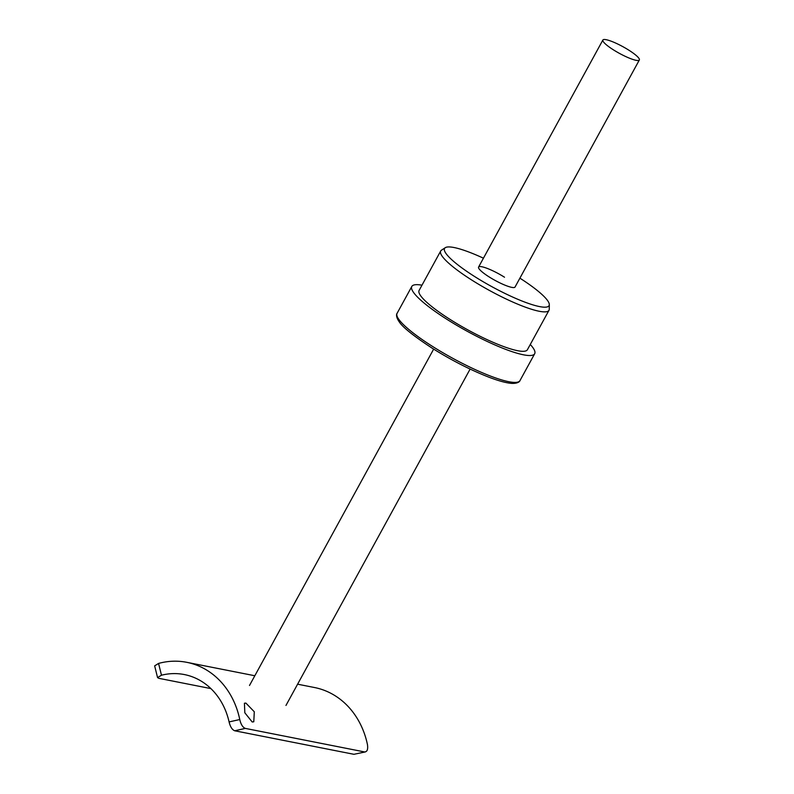 <?xml version="1.0" encoding="UTF-8"?>
<svg xmlns="http://www.w3.org/2000/svg" width="794" height="794" viewBox="0 0 794 794"><rect width="100%" height="100%" fill="white"/><g stroke="black" fill="none" stroke-linecap="round" stroke-linejoin="round"><path stroke-width="1.19" d="M252.184 721.974L244.82 712.774L244.423 703.226L245.902 703.097L254.298 711.781L253.782 721.786L252.184 721.974M353.906 754.3L365.399 751.918L353.906 754.3L234.706 730.778C232.156 729.765 230.28 726.808 229.089 721.915A70.041 59.749 -78.8 0 0 184.367 674.563A70.041 59.749 -78.8 0 0 161.48 675.218L157.559 677.59L158.75 678.304L210.896 688.596M157.559 677.59L154.651 665.878L158.562 663.427A82.516 70.388 101.2 0 1 186.779 662.325A82.516 70.388 101.2 0 1 239.768 719.533C240.9 724.426 242.756 727.383 245.326 728.406L234.706 730.778M297.601 684.19L314.484 687.525A82.516 70.388 101.2 0 1 367.483 744.722C368.118 749.536 367.126 751.938 364.515 751.928L245.326 728.406M636.034 60.304A20.783 3.772 28.7 0 0 639.349 59.987A20.783 3.772 28.7 0 0 627.558 49.377A20.783 3.772 28.7 0 0 606.199 39.7A20.783 3.772 28.7 0 0 602.884 40.018A20.783 3.772 28.7 0 0 614.675 50.627A20.783 3.772 28.7 0 0 636.034 60.304M519.901 278.168A59.56 10.798 -151.3 0 1 549.309 304.618A59.56 10.798 -151.3 0 1 474.733 276.6A59.56 10.798 -151.3 0 1 445.305 247.678A59.56 10.798 -151.3 0 1 483.437 258.199M549.309 304.618L549.259 309.213A61.734 11.195 -151.3 0 1 548.991 310.295A61.734 11.195 -151.3 0 1 471.964 280.173A61.734 11.195 -151.3 0 1 440.7 251.003A61.734 11.195 -151.3 0 1 441.464 250.189L445.305 247.678M548.991 310.295L527.395 349.737A61.734 11.195 -151.3 0 1 450.367 319.615A61.734 11.195 -151.3 0 1 419.103 290.445L440.7 251.003M530.273 344.467A70.041 12.704 -151.3 0 1 534.69 353.727A70.041 12.704 -151.3 0 1 447.29 319.555A70.041 12.704 -151.3 0 1 411.808 286.455A70.041 12.704 -151.3 0 1 421.981 285.185M639.349 59.987L515.038 287.041A20.783 3.772 -151.3 0 1 489.104 276.898A20.783 3.772 -151.3 0 1 478.574 267.082A20.783 3.772 -151.3 0 1 504.508 277.225M229.089 721.915L239.768 719.533M158.562 663.427L161.48 675.218M432.561 346.442A70.041 12.704 28.7 0 0 519.961 380.624C520.08 380.673 518.909 383.71 511.634 383.383C505.986 382.936 498.156 380.773 488.161 376.902C469.939 369.706 451.3 360.139 432.224 348.219C413.575 335.981 402.558 327.168 399.174 321.749C395.065 315.853 396.99 313.253 397.079 313.342A70.041 12.704 28.7 0 0 432.561 346.442M254.834 675.754L186.779 662.325M470.117 369.081L285.969 705.439M602.884 40.018L478.574 267.082M433.653 349.122L249.505 685.47M534.69 353.727L519.961 380.624M411.808 286.455L397.079 313.342"/></g></svg>
